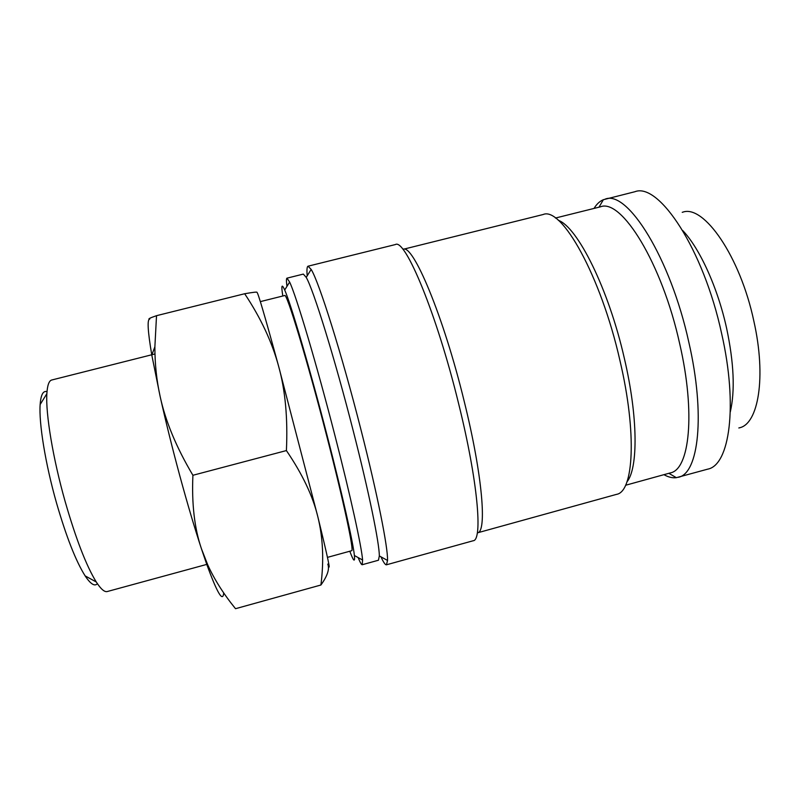 <?xml version="1.0" encoding="UTF-8"?>
<svg xmlns="http://www.w3.org/2000/svg" width="800" height="800" viewBox="0 0 800 800"><rect width="100%" height="100%" fill="white"/><g stroke="black" fill="none" stroke-linecap="round" stroke-linejoin="round"><path stroke-width="1.2" d="M663.93 474.67C668.31 477.15 672.45 478.15 676.34 477.68L707.7 469.15C729.52 465.26 738.19 406.19 721.64 333.59C703.5 249.17 658.79 182.1 634.88 191.73L603.38 199.7C599.76 201.2 596.64 204.11 594.04 208.42M678.28 477.29C698.58 473.83 705.61 415.04 688.83 342.25C670.35 257.64 627.38 189.89 605.26 199.09M358.15 557.58C360.12 562.46 361.47 564.84 362.2 564.73L362.59 560.02C361.67 546.96 350.61 496.29 334.98 435.69C316.54 363.78 296.09 295.31 289.63 282.07L286.98 278.16C286.29 278.42 286.28 281.15 286.96 286.37M349.81 551.23C353.56 561.37 355.09 562.81 354.39 555.52C353.17 542.82 342.33 494.47 327.44 436.84C309.86 368.49 290.64 303.11 284.7 290.02C281.73 283.32 281.1 285.32 282.82 296M362.2 564.73L378.45 560.23L379.33 555.94C379.4 543.41 368.97 492.24 353.24 430.87C334.74 358.16 313.37 289.47 306.22 277.39L303.34 274.09L286.98 278.16M380.95 556.83C383.48 562.35 385.31 565 386.45 564.8L387.55 560.46C388.01 547.61 377.43 494.1 360.95 429.67C341.58 353.33 318.88 281.53 311.16 269.43L308.07 266.19C306.97 266.57 306.68 269.78 307.19 275.83M386.45 564.8L473.15 540.76C482.89 540.42 477.91 481.36 458.67 403.86C436.79 313.83 405.08 238.08 395.4 244.55L308.07 266.19M477.42 532.85C487.1 532.41 482.62 475.6 464.26 401.55C443.43 315.59 412.71 243.09 403 249.34L543.1 214.53C561.46 206.23 600.73 275.42 619.92 360.45C637.18 433.62 633.63 491.82 616.55 494.36L477.42 532.85M626.96 481.87C638.18 468.28 638.14 417.2 624.37 358.46C608.66 289.03 577.54 227 558.3 220.3M625.57 485.26L670.31 472.91C689.48 469.66 695.79 413.35 679.71 343.85C662.02 263.13 621.35 198.13 600.47 206.82L555.43 218.04M286.4 450.57C302.48 474.19 312.98 496.35 317.9 517.04C323.02 537.84 324.03 560.49 320.91 585.01C327.45 575.96 329.74 568.98 327.79 564.09C331.37 574.2 328.07 558.51 317.9 517.04L278.6 366.2C285.31 390.21 287.9 418.34 286.4 450.57L192.91 475.28C176.4 447.48 165.48 421.24 160.16 396.56C156.61 380.45 154.85 363.86 154.88 346.79L156.52 315.68C149.83 318 147.57 319.14 149.76 319.09C147.05 319.1 147.74 331.1 151.8 355.09L160.16 396.56C165.73 421.55 172.28 447.96 179.81 475.81C187.36 503.56 194.55 527.84 201.39 548.63C194.46 528.21 191.64 503.76 192.91 475.28M207.44 564.22L107.29 591.53C104.55 592.29 100.88 589.11 96.28 582C86.38 565.96 76.02 539.19 65.19 501.67C52.96 458.56 45.55 413.61 46.86 393.71C47.38 385.26 49.01 380.69 51.77 380L154.98 353.96M97.4 583.69C94.67 586.68 90.58 584.08 85.13 575.88C75.86 561.15 66.31 536.8 56.47 502.82C45.37 463.78 38.78 422.95 40.15 404.52C40.87 394.71 43.16 390.43 47 391.69M730.32 411.82C735.15 390.7 733.92 362.88 726.63 328.34C717.72 287.63 699.71 248.3 682.74 230.56M260.34 301.62L284.67 295.54C286.47 291.77 306.97 359.1 326.69 435.81C343.82 502.08 354.37 551.92 351.65 550.72L327.47 557.37M682.22 212.31L682.75 212.18C703.72 204.29 740.18 256.3 753.86 321.16C766.51 377.13 758.36 424.18 739.35 427.83L738.83 427.97M320.91 585.01L235.52 608.7C223.7 594.17 214.47 579.63 207.83 565.09L201.39 548.63L206.66 564.1C217.21 593.09 222.89 602.7 223.7 592.92M256.96 292.39C257.49 291.77 253.4 292.22 244.67 293.74C260.73 317.87 272.04 342.03 278.6 366.2C265.08 316.72 257.86 292.12 256.96 292.39M156.52 315.68L244.67 293.74M354.39 555.52L362.59 560.02M379.33 555.94L387.55 560.46M668.84 473.31L676.34 477.68M40.15 404.52L46.86 393.71M85.13 575.88L96.28 582M151.8 355.09L154.88 346.79M206.66 564.1L207.83 565.09M598.99 207.19L603.38 199.7M306.22 277.39L311.16 269.43M284.7 290.02L289.63 282.07"/></g></svg>
